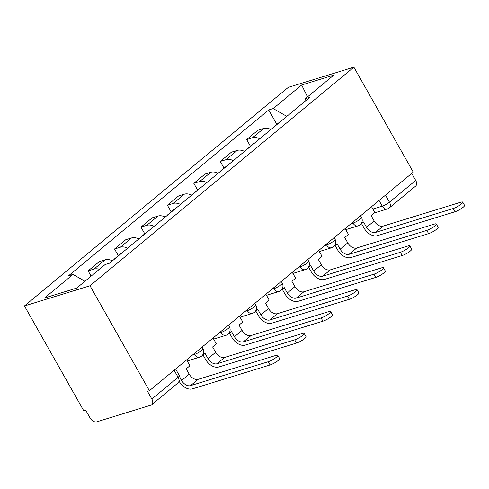 <?xml version="1.0" encoding="UTF-8"?>
<svg xmlns="http://www.w3.org/2000/svg" width="489" height="489" viewBox="0 0 489 489"><rect width="100%" height="100%" fill="white"/><g stroke="black" fill="none" stroke-linecap="round" stroke-linejoin="round"><path stroke-width="0.73" d="M174.115 370.246L178.094 377.282A5.831 3.826 -129.6 0 1 177.99 382.948L151.743 404.696A5.831 3.826 -129.6 0 1 150.832 405.179L96.749 421.83A5.831 3.826 -129.6 0 1 90.11 418.028L85.746 410.32L83.839 410.907L24.45 305.943L90.007 285.765L353.871 67.17L413.26 172.14L149.389 390.729L90.007 285.765M353.871 67.17L288.321 87.348L24.45 305.943M151.743 404.696A5.831 3.826 -129.6 0 0 151.841 399.03L178.094 377.282A5.831 1.155 -29.5 0 0 179.347 375.589L175.618 368.999M149.389 390.729L147.482 391.316L151.841 399.03M411.732 173.406L415.711 180.441A5.831 3.826 50.4 0 1 415.607 186.107L389.354 207.849A5.831 3.826 -129.6 0 0 389.458 202.183L415.711 180.441M270.943 129.499A13.411 8.808 -129.6 0 0 263.657 128.503L257.831 130.3L246.652 139.561L252.483 137.764A13.411 8.808 50.4 0 1 259.769 138.76M250.447 146.266L246.652 139.561M244.524 151.388A13.411 8.808 -129.6 0 0 237.238 150.392L231.407 152.189L220.233 161.443L226.059 159.652A13.411 8.808 50.4 0 1 233.345 160.649M224.023 168.149L220.233 161.443M218.106 173.277A13.411 8.808 -129.6 0 0 210.814 172.281L204.989 174.072L193.809 183.332L199.64 181.541A13.411 8.808 50.4 0 1 206.926 182.538M197.605 190.038L193.809 183.332M191.682 195.166A13.411 8.808 -129.6 0 0 184.396 194.164L178.564 195.961L167.391 205.221L173.216 203.424A13.411 8.808 50.4 0 1 180.502 204.42M171.181 211.926L167.391 205.221M165.264 217.049A13.411 8.808 -129.6 0 0 157.978 216.052L152.146 217.849L140.966 227.11L146.798 225.313A13.411 8.808 50.4 0 1 154.084 226.309M144.762 233.815L140.966 227.11M138.839 238.938A13.411 8.808 -129.6 0 0 131.553 237.941L125.728 239.732L114.548 248.993L120.38 247.202A13.411 8.808 50.4 0 1 127.666 248.198M118.344 255.698L114.548 248.993M112.421 260.826A13.411 8.808 -129.6 0 0 105.135 259.83L99.304 261.621L88.13 270.882L93.955 269.091A13.411 8.808 50.4 0 1 99.353 269.311M91.107 276.144L88.13 270.882M286.805 116.364L273.198 108.576L301.652 85.007L333.761 75.129L305.307 98.699L304.867 101.4M273.198 108.576L268.712 109.964L68.521 275.796L73.014 274.415L44.56 297.984L76.669 288.107L105.123 264.537L109.609 263.149L309.8 97.317L305.307 98.699M276.866 124.377L268.712 109.964M73.014 274.415L84.945 281.248M301.652 85.007L307.495 96.883M453.199 208.516A6.559 1.302 -29.5 0 0 459.66 205.252A6.559 1.302 -29.5 0 0 462.722 202.128A6.559 1.302 -29.5 0 0 460.821 202.201L383.131 226.114L375.509 232.428L453.199 208.516L455.027 211.749L377.337 235.661A11.663 7.659 50.4 0 1 364.067 228.063L361.536 223.595M462.722 202.128L464.55 205.362A6.559 1.302 150.5 0 1 461.488 208.485A6.559 1.302 150.5 0 1 455.027 211.749M359.788 225.019L363.523 221.951L366.548 227.299A7.873 5.171 -129.6 0 0 375.509 232.428M270.778 129.42A7.359 4.835 50.4 0 1 271.633 128.931M371.554 206.688L374.874 212.55L371.145 215.637L374.171 220.985A7.873 5.171 -129.6 0 0 383.131 226.114M274.347 126.688A7.359 4.835 -129.6 0 0 273.443 127.213A7.359 4.835 -129.6 0 0 272.758 128.002M273.443 127.213L279.622 122.091A7.359 4.835 50.4 0 1 280.527 121.565M426.781 230.398A6.559 1.302 -29.5 0 0 433.236 227.141A6.559 1.302 -29.5 0 0 436.298 224.011A6.559 1.302 -29.5 0 0 434.403 224.084L356.713 247.996L349.091 254.311L426.781 230.398L428.608 233.632L350.919 257.544A11.663 7.659 50.4 0 1 337.648 249.946L335.118 245.484M436.298 224.011L438.132 227.244A6.559 1.302 150.5 0 1 435.063 230.374A6.559 1.302 150.5 0 1 428.608 233.632M333.321 246.939L337.104 243.834L340.13 249.182A7.873 5.171 -129.6 0 0 349.091 254.311M244.359 151.309A7.359 4.835 50.4 0 1 245.215 150.82M345.136 228.577L348.449 234.439L344.727 237.526L347.752 242.868A7.873 5.171 -129.6 0 0 356.713 247.996M247.923 148.57A7.359 4.835 -129.6 0 0 247.024 149.102A7.359 4.835 -129.6 0 0 246.334 149.885M247.024 149.102L253.204 143.98A7.359 4.835 50.4 0 1 254.109 143.454M400.357 252.287A6.559 1.302 -29.5 0 0 406.817 249.029A6.559 1.302 -29.5 0 0 409.88 245.9A6.559 1.302 -29.5 0 0 407.979 245.973L330.289 269.885L322.667 276.199L400.357 252.287L402.19 255.521L324.5 279.433A11.663 7.659 50.4 0 1 311.224 271.835L308.7 267.367M409.88 245.9L411.707 249.133A6.559 1.302 150.5 0 1 408.645 252.263A6.559 1.302 150.5 0 1 402.19 255.521M306.951 268.797L310.686 265.723L313.712 271.071A7.873 5.171 -129.6 0 0 322.667 276.199M217.935 173.198A7.359 4.835 50.4 0 1 218.797 172.703M318.712 250.46L322.031 256.322L318.302 259.408L321.328 264.757A7.873 5.171 -129.6 0 0 330.289 269.885M221.505 170.459A7.359 4.835 -129.6 0 0 220.6 170.985A7.359 4.835 -129.6 0 0 219.916 171.773M220.6 170.985L226.786 165.863A7.359 4.835 50.4 0 1 227.685 165.337M373.938 274.176A6.559 1.302 -29.5 0 0 380.393 270.918A6.559 1.302 -29.5 0 0 383.455 267.789A6.559 1.302 -29.5 0 0 381.561 267.862L303.871 291.774L296.248 298.088L373.938 274.176L375.766 277.41L298.076 301.322A11.663 7.659 50.4 0 1 284.806 293.724L282.275 289.256M383.455 267.789L385.289 271.022A6.559 1.302 150.5 0 1 382.227 274.152A6.559 1.302 150.5 0 1 375.766 277.41M280.527 290.68L284.262 287.611L287.287 292.96A7.873 5.171 -129.6 0 0 296.248 298.088M191.517 195.08A7.359 4.835 50.4 0 1 192.373 194.591M292.294 272.349L295.613 278.21L291.884 281.297L294.91 286.646A7.873 5.171 -129.6 0 0 303.871 291.774M195.08 192.348A7.359 4.835 -129.6 0 0 194.182 192.874A7.359 4.835 -129.6 0 0 193.497 193.662M194.182 192.874L200.362 187.752A7.359 4.835 50.4 0 1 201.266 187.226M347.52 296.059A6.559 1.302 -29.5 0 0 353.975 292.801A6.559 1.302 -29.5 0 0 357.037 289.677A6.559 1.302 -29.5 0 0 355.136 289.751L277.446 313.663L269.83 319.971L347.52 296.059L349.348 299.299L271.658 323.205A11.663 7.659 50.4 0 1 258.381 315.613L255.857 311.145M357.037 289.677L358.865 292.911A6.559 1.302 150.5 0 1 355.803 296.034A6.559 1.302 150.5 0 1 349.348 299.299M254.109 312.569L257.844 309.5L260.869 314.849A7.873 5.171 -129.6 0 0 269.83 319.971M165.099 216.969A7.359 4.835 50.4 0 1 165.954 216.48M265.875 294.237L269.188 300.099L265.466 303.186L268.492 308.535A7.873 5.171 -129.6 0 0 277.446 313.663M168.662 214.231A7.359 4.835 -129.6 0 0 167.758 214.763A7.359 4.835 -129.6 0 0 167.073 215.551M167.758 214.763L173.943 209.64A7.359 4.835 50.4 0 1 174.842 209.115M321.096 317.948A6.559 1.302 -29.5 0 0 327.557 314.69A6.559 1.302 -29.5 0 0 330.619 311.56A6.559 1.302 -29.5 0 0 328.718 311.634L251.028 335.546L243.406 341.86L321.096 317.948L322.923 321.181L245.233 345.093A11.663 7.659 50.4 0 1 231.963 337.496L229.433 333.033M330.619 311.56L332.447 314.794A6.559 1.302 150.5 0 1 329.384 317.923A6.559 1.302 150.5 0 1 322.923 321.181M227.685 334.458L231.419 331.383L234.445 336.732A7.873 5.171 -129.6 0 0 243.406 341.86M138.674 238.858A7.359 4.835 50.4 0 1 139.53 238.363M239.451 316.12L242.77 321.982L239.042 325.069L242.067 330.417A7.873 5.171 -129.6 0 0 251.028 335.546M142.244 236.12A7.359 4.835 -129.6 0 0 141.339 236.645A7.359 4.835 -129.6 0 0 140.655 237.434M141.339 236.645L147.519 231.529A7.359 4.835 50.4 0 1 148.424 230.997M294.678 339.837A6.559 1.302 -29.5 0 0 301.132 336.579A6.559 1.302 -29.5 0 0 304.195 333.449A6.559 1.302 -29.5 0 0 302.3 333.522L224.61 357.435L216.988 363.749L294.678 339.837L296.505 343.07L218.815 366.982A11.663 7.659 50.4 0 1 205.539 359.384L203.014 354.916M304.195 333.449L306.028 336.683A6.559 1.302 150.5 0 1 302.96 339.812A6.559 1.302 150.5 0 1 296.505 343.07M201.266 356.34L205.001 353.272L208.027 358.62A7.873 5.171 -129.6 0 0 216.988 363.749M112.256 260.741A7.359 4.835 50.4 0 1 113.112 260.252M213.033 338.009L216.346 343.871L212.623 346.958L215.649 352.306A7.873 5.171 -129.6 0 0 224.61 357.435M115.82 258.009A7.359 4.835 -129.6 0 0 114.921 258.534A7.359 4.835 -129.6 0 0 114.23 259.323M114.921 258.534L121.101 253.412A7.359 4.835 50.4 0 1 122.005 252.886M268.253 361.726A6.559 1.302 -29.5 0 0 274.714 358.461A6.559 1.302 -29.5 0 0 277.776 355.338A6.559 1.302 -29.5 0 0 275.875 355.411L198.186 379.323L190.563 385.638L268.253 361.726L270.087 364.959L192.397 388.871A11.663 7.659 50.4 0 1 179.249 381.493M277.776 355.338L279.604 358.571A6.559 1.302 150.5 0 1 276.542 361.695A6.559 1.302 150.5 0 1 270.087 364.959M180.062 377.783L181.608 380.509A7.873 5.171 -129.6 0 0 190.563 385.638M186.609 359.898L189.928 365.76L186.199 368.847L189.225 374.195A7.873 5.171 -129.6 0 0 198.186 379.323M192.507 355.014L194.488 354.403A5.831 1.155 -29.5 0 0 201.7 350.424A5.831 1.155 -29.5 0 0 202.953 348.724L202.043 347.117M218.925 333.125L220.912 332.514A5.831 1.155 -29.5 0 0 228.118 328.535A5.831 1.155 -29.5 0 0 229.372 326.835L228.461 325.228M245.344 311.242L247.33 310.631A5.831 1.155 -29.5 0 0 254.543 306.646A5.831 1.155 -29.5 0 0 255.796 304.953L254.885 303.339M271.768 289.354L273.754 288.742A5.831 1.155 -29.5 0 0 280.961 284.757A5.831 1.155 -29.5 0 0 282.214 283.064L281.303 281.45M298.186 267.465L300.173 266.853A5.831 1.155 -29.5 0 0 307.385 262.874A5.831 1.155 -29.5 0 0 308.638 261.175L307.722 259.567M324.61 245.576L326.591 244.965A5.831 1.155 -29.5 0 0 333.804 240.985A5.831 1.155 -29.5 0 0 335.057 239.292L334.146 237.678M351.029 223.693L353.015 223.082A5.831 1.155 -29.5 0 0 360.222 219.096A5.831 1.155 -29.5 0 0 361.475 217.403L360.564 215.79M372.893 209.047L382.251 206.169A5.831 1.155 -29.5 0 0 389.458 202.183L385.479 195.154M379.036 200.49L382.251 206.169A5.831 4.242 -107.1 0 0 387.349 208.937A5.831 5.831 0 0 0 389.354 207.849M194.09 353.7L194.488 354.403A5.831 4.242 72.9 0 0 199.591 357.172A5.831 5.831 0 0 0 202.953 348.724M220.515 331.811L220.912 332.514A5.831 4.242 72.9 0 0 226.016 335.283A5.831 5.831 0 0 0 229.372 326.835M246.933 309.922L247.33 310.631A5.831 4.242 72.9 0 0 252.434 313.394A5.831 5.831 0 0 0 255.796 304.953M273.351 288.039L273.754 288.742A5.831 4.242 72.9 0 0 278.852 291.511A5.831 5.831 0 0 0 282.214 283.064M299.775 266.15L300.173 266.853A5.831 4.242 72.9 0 0 305.277 269.622A5.831 5.831 0 0 0 308.638 261.175M326.194 244.262L326.591 244.965A5.831 4.242 72.9 0 0 331.695 247.734A5.831 5.831 0 0 0 335.057 239.292M352.618 222.379L353.015 223.082A5.831 4.242 72.9 0 0 358.119 225.845A5.831 5.831 0 0 0 361.475 217.403M120.38 247.202L131.553 237.941M146.798 225.313L157.978 216.052M173.216 203.424L184.396 194.164M199.64 181.541L210.814 172.281M226.059 159.652L237.238 150.392M252.483 137.764L263.657 128.503M93.955 269.091L105.135 259.83M374.171 220.985L366.548 227.299M347.752 242.868L340.13 249.182M321.328 264.757L313.712 271.071M294.91 286.646L287.287 292.96M268.492 308.535L260.869 314.849M242.067 330.417L234.445 336.732M215.649 352.306L208.027 358.62M189.225 374.195L181.608 380.509M345.747 229.653L358.119 225.845M319.323 251.542L331.695 247.734M292.905 273.43L305.277 269.622M266.487 295.319L278.852 291.511M240.062 317.202L252.434 313.394M213.644 339.091L226.016 335.283M187.22 360.98L199.591 357.172M177.99 382.948A5.831 5.831 0 0 0 179.347 375.589M387.349 208.937L374.433 212.911"/></g></svg>
